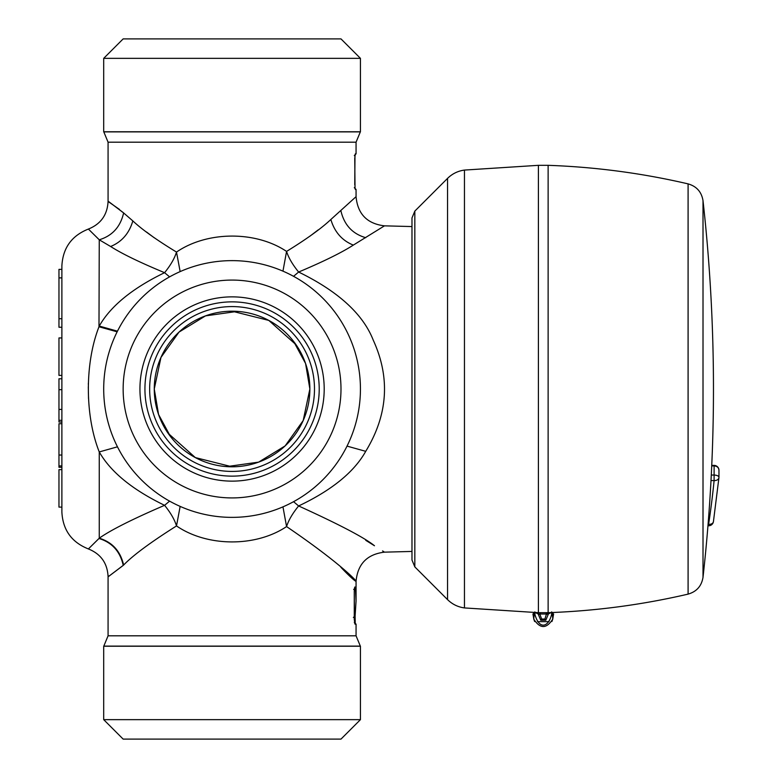 <?xml version="1.0" encoding="UTF-8"?>
<svg xmlns="http://www.w3.org/2000/svg" width="778" height="778" viewBox="0 0 778 778"><rect width="100%" height="100%" fill="white"/><g stroke="black" fill="none" stroke-linecap="round" stroke-linejoin="round"><path stroke-width="1.17" d="M136.481 441.223A108.92 108.92 0 0 1 179.854 293.413A108.92 108.92 0 0 1 327.655 336.777A108.92 108.92 0 0 1 284.291 484.587A108.92 108.92 0 0 1 136.481 441.223M119.413 450.54A128.37 128.37 0 0 1 170.528 276.346A128.37 128.37 0 0 1 344.722 327.46A128.37 128.37 0 0 1 293.617 501.654A128.37 128.37 0 0 1 119.413 450.54M232.068 311.2A77.8 77.8 0 0 0 154.268 389A77.8 77.8 0 0 0 232.068 466.8A77.8 77.8 0 0 0 309.868 389A77.8 77.8 0 0 0 232.068 311.2L268.789 320.41L296.078 344.771M117.459 331.175L99.253 326.06C110.632 306.065 132.406 288.278 164.586 272.679C140.001 262.497 122.01 253.774 110.622 246.5L99.253 239.799C84.821 225.532 84.734 225.445 98.991 239.517M169.585 276.861L164.586 272.679C170.577 265.308 174.544 258.442 176.509 252.072C207.036 231.066 255.67 230.667 286.567 251.42C306.688 239.011 321.45 228.372 330.844 219.503L356.061 196.678C357.686 214.047 367.158 223.763 384.478 225.844L353.319 245.099C342.077 240.567 334.589 232.038 330.844 219.503M117.459 446.825L99.253 451.94C84.851 415.685 84.705 363.238 98.991 326.77L99.253 239.799C112.314 235.812 120.434 226.865 123.624 212.939C103.182 197.447 103.056 197.34 123.255 212.608M365.728 540.311L374.481 545.757C364.639 537.754 339.354 524.489 298.626 505.963C331.807 490.228 354.175 472.013 365.728 451.328C387.94 414.82 390.439 377.758 373.236 340.122C363.015 314.02 338.148 291.332 298.626 272.037L293.559 276.316M180.146 271.6L176.509 252.072C156.611 239.955 142.053 229.568 132.834 220.913L123.624 212.939M282.959 271.143L286.567 251.42C288.58 257.781 292.606 264.656 298.626 272.037C323.483 261.564 341.717 252.587 353.319 245.099M169.585 501.139L164.586 505.321C132.416 489.732 110.641 471.935 99.253 451.94L99.253 538.201C84.821 552.468 84.734 552.555 98.991 538.483L99.253 538.201C112.314 542.188 120.434 551.135 123.624 565.061C103.182 580.553 103.056 580.66 123.255 565.392L123.624 565.061C132.834 555.453 150.465 542.412 176.509 525.928C207.036 546.934 255.67 547.333 286.567 526.58C288.58 520.219 292.606 513.344 298.626 505.963L293.559 501.684M99.253 538.201C110.632 530.129 132.406 519.169 164.586 505.321C170.577 512.692 174.544 519.558 176.509 525.928L180.146 506.4M340.89 567.279C368.801 596.852 362.237 577.966 286.567 526.58L282.959 506.857M61.88 420.315L58.963 420.315L58.963 378.789L61.88 378.789L61.88 375.385L58.963 375.385L58.963 337.944L61.88 337.944L61.88 327.246L58.963 327.246L58.963 269.382L61.88 269.382L61.88 265.94L61.88 512.06C62.833 529.964 71.625 542.247 88.284 548.898C100.77 553.887 107.364 563.097 108.074 576.527L109.192 575.856M382.572 550.921L384.478 552.156L411.98 551.437M108.074 142.189L103.805 131.881L360.34 131.881L356.061 142.189L108.074 142.189L108.074 201.473L119.413 209.379M353.368 617.421L355.099 616.186L356.061 600.956L355.39 588.217C354.894 585.815 354.525 586.913 354.272 591.513L354.544 587.974M355.05 616.594L355.079 622.575M354.612 623.061A1.751 1.731 -90 0 1 354.992 624.15L354.272 619.483L354.272 591.513L354.544 623.022M88.361 383.233L88.332 384.42M88.293 386.851L88.517 398.608M61.88 507.11L58.963 507.11L58.963 469.669L61.88 469.669L61.88 467.286L58.963 467.286L58.963 465.925L61.88 465.925M58.963 465.925L58.963 423.718L61.88 423.718L61.88 422.016L58.963 422.016L58.963 420.315M58.963 318.737L61.88 318.737L61.88 277.892L58.963 277.892M146.458 231.961L154.268 237.805M318.163 229.909L309.965 236.162M354.856 187.07L354.982 188.373M355.293 153.879L354.749 158.518L355.031 188.49M384.478 552.156C367.158 554.237 357.686 563.953 356.061 581.322L356.061 600.956L355.099 616.186M353.65 589.452L355.39 588.217M58.963 269.382L61.88 269.382M58.963 327.246L61.88 327.246M356.061 196.678L356.061 189.443L355.351 189.443L355.05 188.461M356.061 142.189L356.061 153.85L355.351 153.85L355.05 154.832M119.413 131.774L360.438 131.774L360.438 58.35L103.698 58.35L103.698 131.774L119.413 131.774M344.722 646.226L103.698 646.226L103.698 719.65L360.438 719.65L360.438 646.226L344.722 646.226M360.438 58.35L340.988 38.9L123.148 38.9L103.698 58.35M103.698 719.65L123.148 739.1L340.988 739.1L360.438 719.65M170.508 436.565L158.566 414.48L154.268 389L154.345 392.472M168.067 433.229L195.346 457.59L232.068 466.8M293.607 341.396L305.569 363.491L309.868 389L309.79 385.528M309.868 389L303.187 420.558L285.127 445.911L258.646 462.122L226.68 466.615M154.268 389L160.958 357.442L179.028 332.089L205.499 315.878L237.475 311.385M232.068 481.135A92.135 92.135 0 0 0 324.202 389A92.135 92.135 0 0 0 232.068 296.865A92.135 92.135 0 0 0 139.943 389A92.135 92.135 0 0 0 232.068 481.135M232.068 301.864A87.136 87.136 0 0 0 144.932 389A87.136 87.136 0 0 0 232.068 476.136A87.136 87.136 0 0 0 319.213 389A87.136 87.136 0 0 0 232.068 301.864M464.456 170.071L538.405 165.325L538.405 612.675L548.13 612.675L548.13 165.325L548.13 612.675C595.384 611.012 642.035 604.827 688.092 594.12L688.092 183.88C642.035 173.173 595.384 166.988 548.13 165.325L538.405 165.325L538.405 612.675L464.456 607.929C457.911 607.025 452.271 604.263 447.554 599.624L447.554 178.376C452.271 173.737 457.911 170.975 464.456 170.071L464.456 607.929M411.98 221.973L411.98 556.027M414.83 566.899L414.83 211.101L411.98 217.976L411.98 560.024L414.83 566.899L447.554 599.624M535.468 612.665L538.113 613.92M551.096 612.568L548.432 613.949L548.072 612.665L548.295 613.472L546.428 614.007L544.901 619.045L545.816 620.222L548.422 613.91L548.072 612.665M538.104 613.949L538.473 612.665L538.123 613.91L540.729 620.222L545.816 620.222M534.846 612.665L535.011 614.756C539.242 629.849 548.373 627.301 551.534 614.766L551.699 612.539M548.295 613.472L546.555 614.484M540.729 620.222L541.644 619.045L544.901 619.045L541.644 619.045L539.99 614.484L538.123 613.91L540.117 614.007L539.99 614.484M534.875 611.887L533.98 614.96L533.591 612.656M535.41 616.176L533.98 614.96L533.805 619.142L532.94 613.93M551.135 616.176L552.565 614.96L552.74 619.162L551.913 621.525M534.632 621.534L533.805 619.162C540.117 628.984 546.428 628.984 552.74 619.142L553.605 613.93M552.983 612.49L552.565 614.96L551.67 611.887M707.951 525.772L708.612 525.772L708.612 524.343A1706.728 1206.843 180 0 0 714.107 480.58L714.107 465.4L711.744 465.4M711.724 465.876L714.107 465.876C717.209 466.148 718.823 467.685 718.96 470.496M232.068 306.581A82.419 82.419 0 0 0 149.648 389A82.419 82.419 0 0 0 232.068 471.419A82.419 82.419 0 0 0 314.487 389A82.419 82.419 0 0 0 232.068 306.581M117.138 331.817L98.991 326.77M365.728 451.328L347.037 446.115M356.061 635.811L360.34 646.119L103.805 646.119L108.074 635.811L356.061 635.811L356.061 624.15L354.311 622.4M354.992 624.15L356.061 624.15M132.834 220.913C129.197 233.381 121.786 241.9 110.622 246.5M123.255 565.392C120.133 551.456 112.051 542.49 98.991 538.483M365.728 237.689C352.415 233.847 344.129 224.861 340.89 210.721M354.301 604.253L354.301 600.139M58.963 409.423L61.88 409.423M58.963 389.681L61.88 389.681M58.963 455.033L61.88 455.033M354.992 154.861L354.758 184.775L354.933 155.483M549.035 621.661L537.491 621.632M546.049 612.675L546.428 614.007L540.117 614.007L540.496 612.675M703.011 577.325A1701.875 1701.875 0 0 0 703.011 200.675L703.011 577.325C701.581 586.067 696.602 591.669 688.092 594.12M708.612 525.772A4.862 4.862 0 0 0 713.426 521.639A4.862 3.423 8.6 0 1 708.612 524.343L708.068 524.343M711.287 475.047L714.107 475.047A4.862 2.091 1.7 0 1 718.969 477.284A4.862 2.091 1.7 0 1 718.96 477.391A4.862 3.433 -174.3 0 1 718.94 477.624A4.862 3.433 -174.3 0 1 714.107 480.58L710.995 480.58M714.136 465.4A4.862 4.862 0 0 1 718.96 469.97L718.969 477.284A4.862 4.862 0 0 1 718.94 477.624L713.426 521.639A4.862 3.423 8.6 0 0 713.455 521.279M108.074 201.473C107.364 214.903 100.77 224.113 88.284 229.102C71.625 235.753 62.833 248.036 61.88 265.94M411.98 226.563L384.478 225.844M108.074 635.811L108.074 576.527M355.099 616.4L355.245 623.363M356.061 153.85L354.311 155.6M356.061 189.443L354.311 187.692M414.83 211.101L447.554 178.376M538.24 613.472L538.473 612.665M703.011 200.675C701.581 191.933 696.602 186.331 688.092 183.88"/></g></svg>
